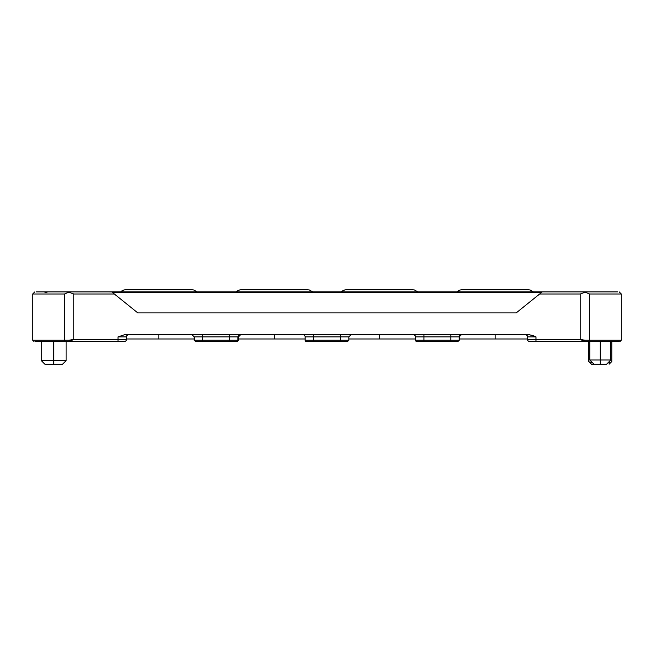 <?xml version="1.0" encoding="UTF-8"?>
<svg xmlns="http://www.w3.org/2000/svg" width="654" height="654" viewBox="0 0 654 654"><rect width="100%" height="100%" fill="white"/><g stroke="black" fill="none" stroke-linecap="round" stroke-linejoin="round"><path stroke-width="0.98" d="M341.38 291.897A6.941 6.916 -90 0 1 346.342 289.796L412.87 289.796L414.497 289.984L417.849 291.897M495.168 334.774L495.168 338.985L527.541 338.985L459.206 338.985L495.168 338.985L495.168 337.309M120.655 291.897A6.941 6.916 -90 0 1 125.617 289.796L192.145 289.796L193.772 289.984L197.124 291.897M194.205 338.985L126.459 338.985L158.832 338.985L158.832 337.309M379.557 334.774L379.557 338.985L415.519 338.985L348.844 338.985L379.557 338.985L379.557 337.309M274.443 334.774L274.443 338.985L305.156 338.985L238.481 338.985L274.443 338.985L274.443 337.309M236.274 291.897A6.941 6.916 -90 0 1 241.228 289.796L307.764 289.796L309.391 289.984L312.743 291.897M456.999 291.897A6.941 6.916 -90 0 1 461.953 289.796L528.489 289.796L530.116 289.984L533.468 291.897M610.787 341.502L610.787 360.002L606.585 364.204L600.282 364.204L600.282 341.502L600.282 360.002L610.787 360.002L600.282 360.002L600.282 364.204L606.52 364.204M53.718 360.632L66.128 360.632L53.718 360.632L53.718 364.204L62.547 364.204L44.889 364.204L53.718 364.204L53.718 360.632L41.316 360.632L53.718 360.632L53.718 341.502L53.718 360.632M608.555 362.97L610.264 362.676L608.555 362.97M611.866 361.449L610.264 362.676L611.866 361.449L611.866 341.502L611.866 361.449L609.111 364.204M416.778 341.502L423.923 341.502L423.923 340.243L459.206 340.243L457.947 341.502L459.206 340.243L450.802 340.243L450.802 341.502L457.947 341.502L416.778 341.502A1.259 1.259 0 0 1 415.519 340.243A1.259 1.259 0 0 0 416.778 341.502A1.259 1.259 0 0 1 415.519 340.243L415.519 336.884L415.519 340.243L423.923 340.243L423.923 341.502L450.802 341.502L450.802 340.243L415.519 340.243M306.415 341.502L313.56 341.502L313.56 340.243L348.844 340.243L347.585 341.502L348.844 340.243L340.44 340.243L340.44 341.502L347.585 341.502L306.415 341.502A1.259 1.259 0 0 1 305.156 340.243A1.259 1.259 0 0 0 306.415 341.502A1.259 1.259 0 0 1 305.156 340.243L305.156 336.884L305.156 340.243L313.56 340.243L313.56 341.502L340.44 341.502L340.44 340.243L305.156 340.243M236.609 341.502L237.86 340.243L229.448 340.243L229.448 341.502L229.448 340.243L202.577 340.243L202.577 341.502L202.577 340.243L194.173 340.243L195.432 341.502L237.222 341.502L195.938 341.502M600.282 364.204L593.971 364.204L600.282 364.204M592.009 362.97L590.292 362.676L588.69 361.449L588.69 341.502L588.69 361.449L591.453 364.204L594.036 364.204M194.173 340.243L238.481 340.243L237.222 341.502L238.481 340.243L237.86 340.243L237.86 336.884L194.173 336.884L194.173 340.243L194.173 336.884L192.072 334.774M237.835 341.094L236.912 341.502M600.282 360.002L589.769 360.002L600.282 360.002M591.453 364.204L593.971 364.204L589.769 360.002L589.769 341.502M527.541 339.401L527.541 336.884A2.101 2.101 0 0 0 525.44 334.774A2.101 2.101 0 0 1 527.541 336.884L527.541 339.401A2.101 2.101 0 0 0 529.65 341.502A2.101 2.101 0 0 1 527.541 339.401L535.961 339.401L527.541 339.401M619.06 341.502L588.616 341.502L589.548 340.243L588.616 341.502L584.513 341.502L584.987 340.243L589.548 340.243L589.548 293.998L585.191 292.191L580.221 293.998L539.656 293.998L516.194 312.914L137.806 312.914L114.344 293.998L73.779 293.998L73.779 339.401L73.779 293.998L68.809 292.191L64.452 293.998L64.452 340.243L32.7 340.243L69.013 340.243L73.779 339.401L118.039 339.401L118.039 336.884L126.459 336.884A2.101 2.101 0 0 1 128.56 334.774A2.101 2.101 0 0 0 126.459 336.884L118.039 336.884L118.039 339.401L73.779 339.401L69.487 341.502L118.039 341.502L118.039 339.401L126.459 339.401L126.459 336.884L126.459 339.401A2.101 2.101 0 0 1 124.35 341.502A2.101 2.101 0 0 0 126.459 339.401L118.039 339.401L118.039 341.502L124.35 341.502L65.384 341.502L64.452 340.243L69.013 340.243L69.487 341.502L73.779 339.401L69.013 340.243L69.487 341.502L35.529 341.502M415.519 336.884L423.923 336.884L423.923 334.774L423.923 336.884L450.802 336.884L450.802 334.774L450.802 336.884L459.206 336.884L461.307 334.774L459.198 336.884L461.307 334.774L459.206 336.884L459.206 340.243L459.206 336.884L450.802 336.884L450.802 340.243L450.802 336.884L423.923 336.884L423.923 340.243L423.923 336.884L415.519 336.884A2.101 2.101 0 0 0 413.418 334.774M305.156 336.884L313.56 336.884L313.56 334.774L313.56 336.884L340.44 336.884L340.44 334.774L340.44 336.884L348.844 336.884L350.945 334.774L348.844 336.884L348.844 340.243L348.844 336.884L340.44 336.884L340.44 340.243L340.44 336.884L313.56 336.884L313.56 340.243L313.56 336.884L305.156 336.884A2.101 2.101 0 0 0 303.055 334.774M202.577 340.243L202.577 336.884L202.577 340.243M229.448 340.243L229.448 336.884L229.448 340.243M194.173 336.884L202.577 336.884L202.577 334.774L202.577 336.884L229.448 336.884L229.448 334.774L229.448 336.884L237.86 336.884L239.961 334.774L238.162 336.884L238.587 335.616L240.263 334.774L238.481 336.884L240.582 334.774L238.481 336.884L238.481 340.243L238.481 336.884L238.162 340.243L237.86 336.884L237.86 340.243L236.601 341.502M529.65 341.502L535.961 341.502L535.961 336.884L527.541 336.884L535.961 336.884L535.961 341.502L529.65 341.502M609.765 341.502L584.513 341.502L580.221 339.401L584.513 341.502L584.987 340.243L580.221 339.401L535.961 339.401L580.221 339.401L584.987 340.243L621.3 340.243L620.041 341.502M584.513 341.502L535.961 341.502L584.513 341.502M529.65 334.774L124.35 334.774L118.039 336.884L124.35 334.774L529.65 334.774L535.961 336.884L532.912 335.477L529.176 334.774M606.005 291.897L542.256 291.897L539.656 293.998L580.221 293.998L580.221 339.401L580.221 293.998L585.191 292.191L589.548 293.998L589.548 340.243L621.3 340.243L621.3 293.998L589.548 293.998L621.3 293.998L619.199 291.897M541.953 292.142L69.259 291.897L64.452 293.998L32.7 293.998L64.452 293.998L64.452 340.243L65.384 341.502L44.235 341.502M45.028 292.665L47.897 291.897M541.218 292.739L112.782 292.739L541.618 292.412M617.499 291.897L542.256 291.897L516.194 312.914L137.806 312.914L112.047 292.142M36.183 291.897L69.259 291.897L68.809 292.191L73.779 293.998L114.344 293.998L111.744 291.897L47.995 291.897M542.256 291.897L111.744 291.897M528.383 289.796L461.953 289.796A6.941 6.916 90 0 0 457.171 291.725M307.658 289.796L241.228 289.796A6.941 6.916 90 0 0 236.446 291.725M158.832 334.774L158.832 338.985L194.173 338.985M192.047 289.796L125.617 289.796A6.941 6.916 90 0 0 120.827 291.725M412.772 289.796L346.342 289.796A6.941 6.916 90 0 0 341.552 291.725M341.257 291.897L344.609 289.984L346.236 289.796M120.532 291.897L123.884 289.984L125.511 289.796M236.151 291.897L239.503 289.984L241.13 289.796M456.876 291.897L460.228 289.984L461.855 289.796M62.547 364.204L66.128 360.632L66.128 341.502M41.316 341.502L41.316 360.632L44.889 364.204M459.231 336.573L461.307 334.774M459.378 336.05L459.705 335.518M460.563 334.913L460.996 334.799M348.844 336.884L350.945 334.774M238.481 336.884L240.582 334.774M126.435 339.712L126.312 340.17M125.118 341.363L124.669 341.478M527.565 339.712L527.688 340.17M528.882 341.363L529.331 341.478M34.801 291.897L32.7 293.998L32.7 340.243L33.959 341.502"/></g></svg>
